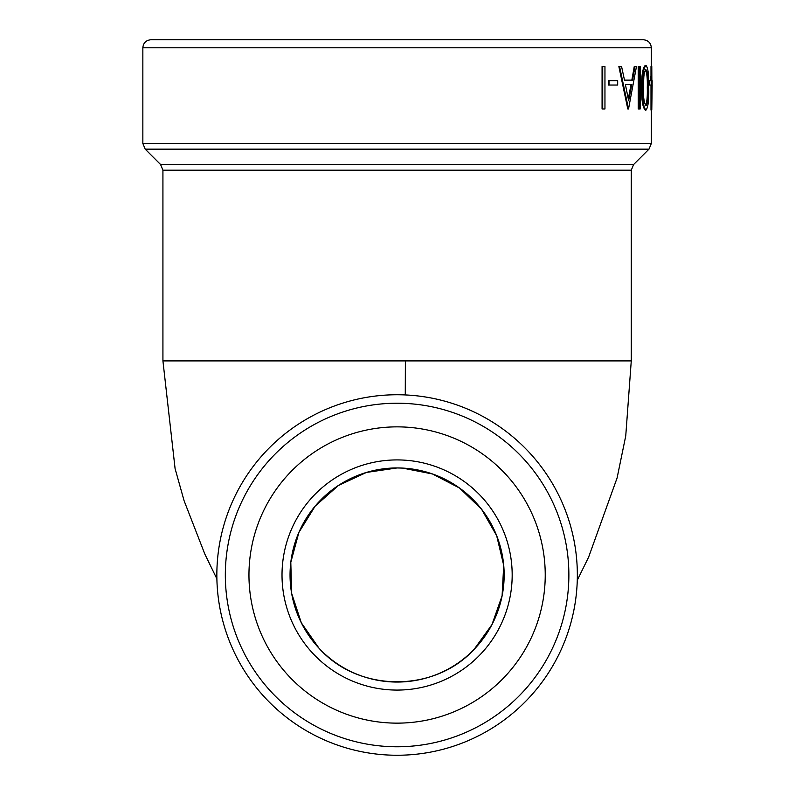 <?xml version="1.0" encoding="UTF-8"?>
<svg xmlns="http://www.w3.org/2000/svg" width="795" height="795" viewBox="0 0 795 795"><rect width="100%" height="100%" fill="white"/><g stroke="black" fill="none" stroke-linecap="round" stroke-linejoin="round"><path stroke-width="1.19" d="M150.881 39.75L643.314 39.75C648.193 40.227 650.867 42.9 651.344 47.779L142.852 47.779C143.289 42.95 145.962 40.267 150.881 39.75M648.72 85.035L649.237 85.035L649.237 80.673L651.791 80.673L651.791 110.088L650.996 110.088L650.996 85.035M650.688 80.673L650.688 76.32L651.791 76.32L651.791 66.512L650.996 66.512L650.996 76.32M651.344 66.512L651.344 47.779M631.27 170.2L162.925 170.2L162.925 360.9L631.27 360.9L631.27 170.2L633.625 164.515L160.58 164.515L145.207 149.152L142.852 143.478L651.344 143.478L651.344 110.088M602.073 108.995L602.073 66.512L604.955 66.512L604.955 108.995L602.073 108.995M608.324 85.035L608.324 80.673L617.675 80.673L617.675 85.035L608.324 85.035M631.846 80.126L634.251 66.512L636.467 66.512L628.517 108.995L619.573 66.512L621.571 66.512L624.492 80.126L631.846 80.126M628.517 108.995L627.792 108.995L618.868 66.512L619.573 66.512M638.236 108.995L638.236 66.512L640.184 66.512L640.184 108.995L638.236 108.995M646.007 110.088L645.232 110.088C642.658 107.365 641.456 99.922 641.625 87.738C641.466 75.575 642.668 68.132 645.232 65.419L646.007 65.419C648.134 68.112 649.048 75.555 648.73 87.738C649.048 99.931 648.144 107.385 646.007 110.088C643.443 107.375 642.231 99.922 642.39 87.738L641.625 87.738M397.103 755.25A180.246 180.246 0 0 1 216.846 575.004A180.246 180.246 0 0 1 397.103 394.747A180.246 180.246 0 0 1 577.349 575.004A180.246 180.246 0 0 1 397.103 755.25M397.103 403.224A171.78 171.78 0 0 1 545.867 660.884A171.78 171.78 0 0 1 248.338 660.884A171.78 171.78 0 0 1 397.103 403.224M397.103 426.865A148.128 148.128 0 0 1 525.386 649.068A148.128 148.128 0 0 1 268.809 649.068A148.128 148.128 0 0 1 397.103 426.865M402.598 468.096L432.52 473.979L459.57 488.07L481.551 509.217L496.676 535.701L503.712 565.374L502.092 595.833L491.966 624.602L474.128 649.336C434.209 693.041 358.297 692.505 319.014 648.223L301.315 622.793L291.636 593.348L290.801 562.373L298.87 532.451L315.178 506.097L338.342 485.526L366.435 472.439L397.103 467.947L402.598 468.096M651.344 143.478L648.988 149.152L145.207 149.152M397.103 467.947A107.047 107.047 0 0 0 304.396 628.527A107.047 107.047 0 0 0 489.809 628.527A107.047 107.047 0 0 0 397.103 467.947A107.047 107.047 0 0 0 304.396 628.527A107.047 107.047 0 0 0 489.809 628.527A107.047 107.047 0 0 0 397.103 467.947M651.493 80.673L651.493 76.32M651.791 66.512L651.97 99.127L652.148 80.673M652.148 85.234L651.791 110.088M649.237 80.673L648.66 80.673M651.184 80.673L651.184 85.035L649.237 85.035M642.39 87.738C642.231 75.565 643.443 68.132 646.007 65.419M643.821 77.075L643.413 87.758C643.235 97.229 644.089 103.211 645.987 105.725C647.647 103.29 648.342 97.298 648.074 87.758C648.352 78.208 647.657 72.216 645.987 69.781C644.944 70.189 644.228 72.623 643.821 77.075M645.202 105.725C646.862 103.29 647.557 97.298 647.289 87.758C647.557 78.208 646.862 72.216 645.202 69.781M639.001 108.995L639.001 66.512M624.492 80.126L632.582 80.126L634.996 66.512M625.397 84.489L628.646 100.717L631.777 84.489L625.397 84.489L631.041 84.489L628.288 98.858M609 85.035L609 80.673M602.719 108.995L602.719 66.512M405.38 360.9L405.271 394.936M397.103 459.917A115.076 115.076 0 0 1 496.756 632.542A115.076 115.076 0 0 1 297.439 632.542A115.076 115.076 0 0 1 397.103 459.917M647.289 87.758L648.074 87.758M142.852 143.478L142.852 47.779M631.27 360.9L625.745 435.918L617.109 477.914L588.608 557.166L577.269 580.261M162.925 360.9L175.089 468.623L184.082 500.711L204.802 554.016L216.886 578.859M477.586 645.58L474.108 649.316M315.317 644.079L319.034 648.203M633.625 164.515L648.988 149.152M160.58 164.515L162.925 170.2"/></g></svg>
